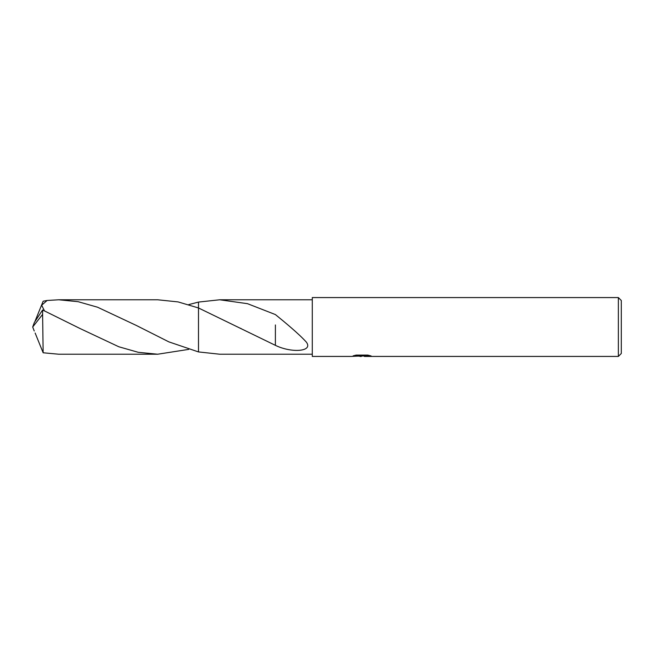 <?xml version="1.0" encoding="UTF-8"?>
<svg xmlns="http://www.w3.org/2000/svg" width="654" height="654" viewBox="0 0 654 654"><rect width="100%" height="100%" fill="white"/><g stroke="black" fill="none" stroke-linecap="round" stroke-linejoin="round"><path stroke-width="0.98" d="M364.343 355.964L357.91 356.144M361.335 356.43L359.945 356.43M618.357 356.43L618.357 297.57L621.3 300.513L621.3 353.487L618.357 356.43L364.45 356.43L364.343 355.923L368.979 355.367M354.959 355.367L362.512 355.367L362.512 355.874L351.321 356.43L312.285 356.43L312.285 297.57L618.357 297.57M362.512 355.874L353.103 355.874L356.168 355.097L367.777 355.097L371.145 355.964L364.343 356.414M312.285 354.223L219.719 354.223L198.497 351.926L198.489 302.074L219.719 299.777L312.285 299.777M219.719 299.777L247.506 303.685L275.391 314.566C284.531 321.989 299.033 333.941 306.407 342.189C313.446 351.754 291.373 353.193 275.383 345.337L198.497 307.969L178.101 301.911L157.663 299.777L58.754 299.777L78.186 301.707L97.577 307.225L136.236 325.406L168.871 341.878L198.489 351.926L198.497 302.074L188.712 304.609M275.399 324.948L275.383 345.108M198.489 351.926L198.489 307.969M188.712 349.383L157.663 354.223L138.223 352.293L118.84 346.775L80.221 328.61L42.608 309.996L34.392 322.397L32.7 327L42.608 314.394L42.608 309.996M42.608 314.394L43.148 352.776L58.754 354.223L157.663 354.223M44.398 310.748L41.676 305.222L47.121 300.472L58.754 299.777M35.136 333.017L43.148 352.776M35.136 320.983L43.148 301.224L47.121 300.472M34.237 330.998L32.7 327M361.793 355.94L364.343 355.94M240.59 328.292L241.179 328.594M80.221 328.61L79.714 328.341"/></g></svg>
